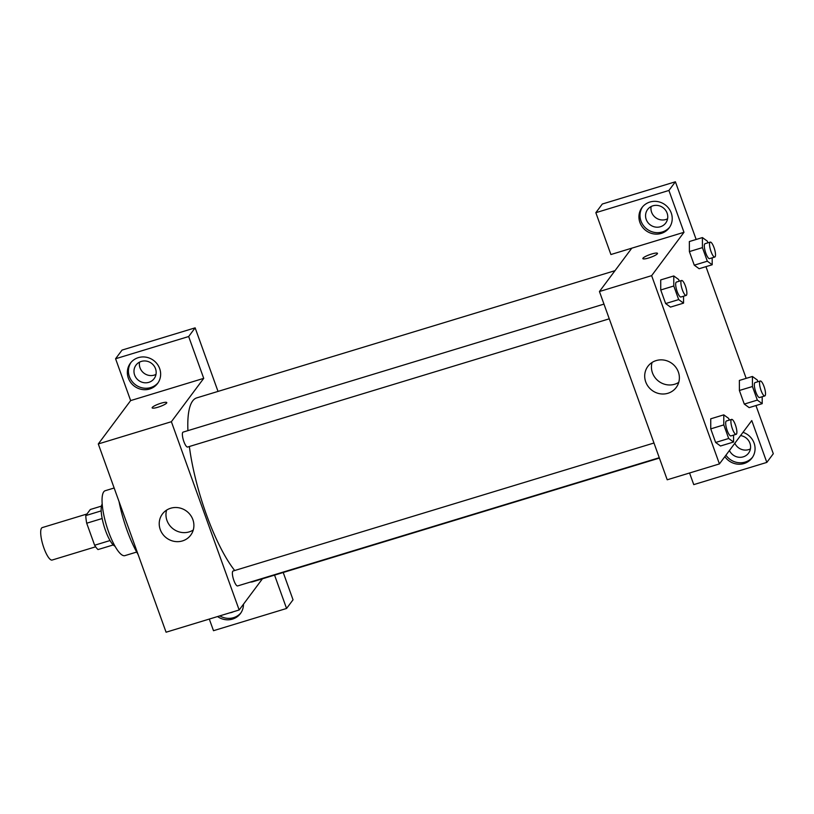 <?xml version="1.0" encoding="UTF-8"?>
<svg xmlns="http://www.w3.org/2000/svg" width="814" height="814" viewBox="0 0 814 814"><rect width="100%" height="100%" fill="white"/><g stroke="black" fill="none" stroke-linecap="round" stroke-linejoin="round"><path stroke-width="1.22" d="M86.966 514L42.257 527.594A16.962 4.436 73.1 0 0 42.949 545.105A16.962 4.436 73.1 0 0 52.127 560.042L95.645 546.804M110.043 540.547L94.628 545.238L86.701 523.219A21.886 5.729 73.1 0 1 85.785 515.577L90.323 509.493L101.435 506.115M94.628 545.238A21.886 5.729 73.1 0 0 98.026 549.562L113.238 544.942M115.028 546.255A22.609 5.912 -106.9 0 1 104.172 526.485A22.609 5.912 -106.9 0 1 102.188 504.019M102.167 518.518L86.701 523.219M101.19 510.887L85.785 515.577M136.691 552.055L124.918 555.626A33.923 8.873 -106.9 0 1 106.563 525.763A33.923 8.873 -106.9 0 1 105.179 490.73L114.153 488.003M138.115 554.538A53.704 14.052 -106.9 0 1 119.037 501.556M209.3 619.067L213.492 630.697L286.569 608.465L293.04 599.796L283.211 572.486M262.423 578.805L239.163 609.981L166.076 632.213L98.29 443.945L130.647 400.59L115.578 358.75L122.049 350.081L195.136 327.849L218.02 391.412M157.987 407.214A7.774 1.414 160.2 0 1 152.157 407.865A7.774 1.414 160.2 0 1 158.984 403.897A7.774 1.414 160.2 0 1 166.778 402.594A7.774 1.414 160.2 0 1 157.987 407.214M239.163 609.981L171.378 421.713L203.724 378.357L130.647 400.59M171.378 421.713L98.29 443.945M653.968 443.009L233.089 571.011A7.804 2.045 73.1 0 0 232.763 571.265A7.804 2.045 73.1 0 0 233.638 579.782A7.804 2.045 73.1 0 0 237.627 585.938L659.269 457.712M115.578 358.75L188.665 336.528L195.136 327.849M188.665 336.528L203.724 378.357M286.569 608.465L274.562 575.111M603.968 304.11L183.089 432.112A7.804 2.045 73.1 0 0 183.404 440.171A7.804 2.045 73.1 0 0 187.627 447.039L609.259 318.813M614.997 270.675L196.713 397.893A96.103 25.142 73.1 0 0 187.922 430.647M189.357 446.52A96.103 25.142 73.1 0 0 234.707 570.522M250.366 582.071A96.103 25.142 73.1 0 0 252.645 581.786L659.391 458.079M170.675 508.241A17.664 16.748 36.7 0 1 190.354 514.947A17.664 16.748 36.7 0 1 190.72 535.144A17.664 16.748 36.7 0 1 166.544 538.003A17.664 16.748 36.7 0 1 162.403 514.021A17.664 16.748 36.7 0 1 170.675 508.241M243.488 604.181A16.962 16.077 36.7 0 1 240.425 613.563A16.962 16.077 36.7 0 1 217.562 616.554M128.337 378.083A16.962 16.077 36.7 0 1 130.403 363.176A16.962 16.077 36.7 0 1 153.602 360.439A16.962 16.077 36.7 0 1 157.59 383.465A16.962 16.077 36.7 0 1 141.758 389.428A16.962 16.077 36.7 0 1 128.337 378.083M219.811 615.872A16.962 16.077 -143.3 0 0 240.944 612.83M233.455 611.721A11.304 10.714 36.7 0 1 231.685 612.433A11.304 10.714 36.7 0 1 229.792 612.83M130.962 362.474A16.962 16.077 -143.3 0 0 129.416 376.638A16.962 16.077 -143.3 0 0 142.379 387.891A16.962 16.077 -143.3 0 0 158.109 382.722M141.31 361.416A11.304 10.714 36.7 0 1 153.907 365.71A11.304 10.714 36.7 0 1 154.131 378.632A11.304 10.714 36.7 0 1 148.84 382.336A11.304 10.714 36.7 0 1 136.243 378.042A11.304 10.714 36.7 0 1 136.009 365.11A11.304 10.714 36.7 0 1 141.31 361.416M139.55 362.128A11.304 10.714 -143.3 0 0 143.284 372.619A11.304 10.714 -143.3 0 0 154.233 375.112A11.304 10.714 -143.3 0 0 155.993 374.399M166.595 510.124A17.664 16.748 -143.3 0 0 173.28 528.968A17.664 16.748 -143.3 0 0 193.264 530.016M166.778 402.594A7.774 1.414 -19.8 0 0 158.984 403.897A7.774 1.414 -19.8 0 0 152.157 407.865M689.56 472.995L693.752 484.625L766.829 462.403L751.77 420.563L719.423 463.919L667.215 479.792L599.44 291.524L631.786 248.178L610.907 254.528L595.838 212.688L668.925 190.456L683.984 232.295L631.786 248.178M651.129 206.532A11.304 10.714 -143.3 0 0 654.873 217.023A11.304 10.714 -143.3 0 0 665.811 219.515A11.304 10.714 -143.3 0 0 667.572 218.803M734.828 443.264A11.304 10.714 -143.3 0 0 748.656 449.623A11.304 10.714 -143.3 0 0 750.416 448.911M595.838 212.688L602.309 204.019L675.396 181.787L696.163 239.479M766.829 462.403L773.3 453.734L755.952 405.545M746.173 378.378L705.952 266.646M660.419 226.74A11.304 10.714 36.7 0 1 647.822 222.446A11.304 10.714 36.7 0 1 647.588 209.524A11.304 10.714 36.7 0 1 652.889 205.82A11.304 10.714 36.7 0 1 665.486 210.114A11.304 10.714 36.7 0 1 665.72 223.046A11.304 10.714 36.7 0 1 660.419 226.74M642.541 206.878A16.962 16.077 -143.3 0 0 640.994 221.052A16.962 16.077 -143.3 0 0 653.957 232.305A16.962 16.077 -143.3 0 0 669.688 227.137M639.916 222.497A16.962 16.077 36.7 0 1 641.981 207.59A16.962 16.077 36.7 0 1 665.191 204.843A16.962 16.077 36.7 0 1 669.169 227.869A16.962 16.077 36.7 0 1 653.337 233.842A16.962 16.077 36.7 0 1 639.916 222.497M740.567 435.582A11.304 10.714 36.7 0 1 748.554 453.154A11.304 10.714 36.7 0 1 743.263 456.847A11.304 10.714 36.7 0 1 729.436 450.488M725.925 455.189A16.962 16.077 -143.3 0 0 752.533 457.234M742.999 432.326A16.962 16.077 36.7 0 1 752.014 457.977A16.962 16.077 36.7 0 1 724.847 456.634M668.925 190.456L675.396 181.787M712.179 257.835L712.199 264.754L699.145 268.722L694.271 265.181L689.387 251.587L689.356 241.534L702.411 237.576L707.285 241.117L707.905 242.826M683.546 296.215L683.557 303.134L670.502 307.102L665.638 303.561L660.744 289.977L660.714 279.914L673.778 275.956L678.642 279.497L679.263 281.206M733.546 435.114L733.567 442.033L720.512 446.001L715.638 442.46L710.754 428.876L710.724 418.813L723.778 414.855L728.652 418.396L729.273 420.105M762.189 396.733L762.199 403.652L749.155 407.621L744.281 404.08L739.387 390.486L739.366 380.433L752.421 376.475L757.295 380.016L757.905 381.725M719.423 463.919L651.638 275.651L683.984 232.295M656.155 360.592A17.664 16.748 36.7 0 1 675.834 367.297A17.664 16.748 36.7 0 1 676.2 387.495A17.664 16.748 36.7 0 1 652.024 390.354A17.664 16.748 36.7 0 1 647.883 366.361A17.664 16.748 36.7 0 1 656.155 360.592M651.638 275.651L599.44 291.524M652.075 362.464A17.664 16.748 -143.3 0 0 658.76 381.318A17.664 16.748 -143.3 0 0 678.744 382.366M648.687 257.977A7.774 1.414 160.2 0 1 642.856 258.618A7.774 1.414 160.2 0 1 649.684 254.66A7.774 1.414 160.2 0 1 657.478 253.358A7.774 1.414 160.2 0 1 648.687 257.977M651.8 256.888A7.774 1.414 -19.8 0 0 649.48 257.723M733.567 442.033L728.693 438.492L723.799 424.898L723.778 414.855M731.623 419.393L726.403 420.98A7.804 2.045 73.1 0 0 726.719 429.039A7.804 2.045 73.1 0 0 730.941 435.907L736.161 434.32A7.804 2.045 73.1 0 0 736.487 434.076A7.804 2.045 73.1 0 0 735.622 425.559A7.804 2.045 73.1 0 0 731.623 419.393A7.804 2.045 73.1 0 0 731.939 427.452A7.804 2.045 73.1 0 0 736.161 434.32M728.693 438.492L715.638 442.46L710.754 428.876L710.734 418.823M723.799 424.898L710.754 428.876M683.557 303.134L678.683 299.593L673.789 285.999L673.778 275.956M681.613 280.494L676.393 282.082A7.804 2.045 73.1 0 0 676.709 290.14A7.804 2.045 73.1 0 0 680.931 297.008L686.151 295.421A7.804 2.045 73.1 0 0 686.487 295.177A7.804 2.045 73.1 0 0 685.612 286.66A7.804 2.045 73.1 0 0 681.613 280.494A7.804 2.045 73.1 0 0 681.929 288.553A7.804 2.045 73.1 0 0 686.151 295.421M678.683 299.593L665.638 303.561L660.744 289.977L660.724 279.924M673.789 285.999L660.744 289.977M762.199 403.652L757.335 400.101L752.441 386.518L752.421 376.475M760.266 381.013L755.046 382.6A7.804 2.045 73.1 0 0 755.361 390.659A7.804 2.045 73.1 0 0 759.584 397.527L764.804 395.94A7.804 2.045 73.1 0 0 765.129 395.685A7.804 2.045 73.1 0 0 764.265 387.169A7.804 2.045 73.1 0 0 760.266 381.013A7.804 2.045 73.1 0 0 760.581 389.072A7.804 2.045 73.1 0 0 764.804 395.94M757.335 400.101L744.281 404.08L739.387 390.486L739.366 380.443M752.441 386.518L739.387 390.486M712.199 264.754L707.325 261.202L702.431 247.619L702.411 237.576M710.256 242.114L705.036 243.701A7.804 2.045 73.1 0 0 705.351 251.76A7.804 2.045 73.1 0 0 709.574 258.628L714.794 257.041A7.804 2.045 73.1 0 0 715.119 256.786A7.804 2.045 73.1 0 0 714.254 248.27A7.804 2.045 73.1 0 0 710.256 242.114A7.804 2.045 73.1 0 0 710.571 250.173A7.804 2.045 73.1 0 0 714.794 257.041M707.325 261.202L694.271 265.181L689.387 251.587L689.366 241.544M702.431 247.619L689.387 251.587"/></g></svg>
